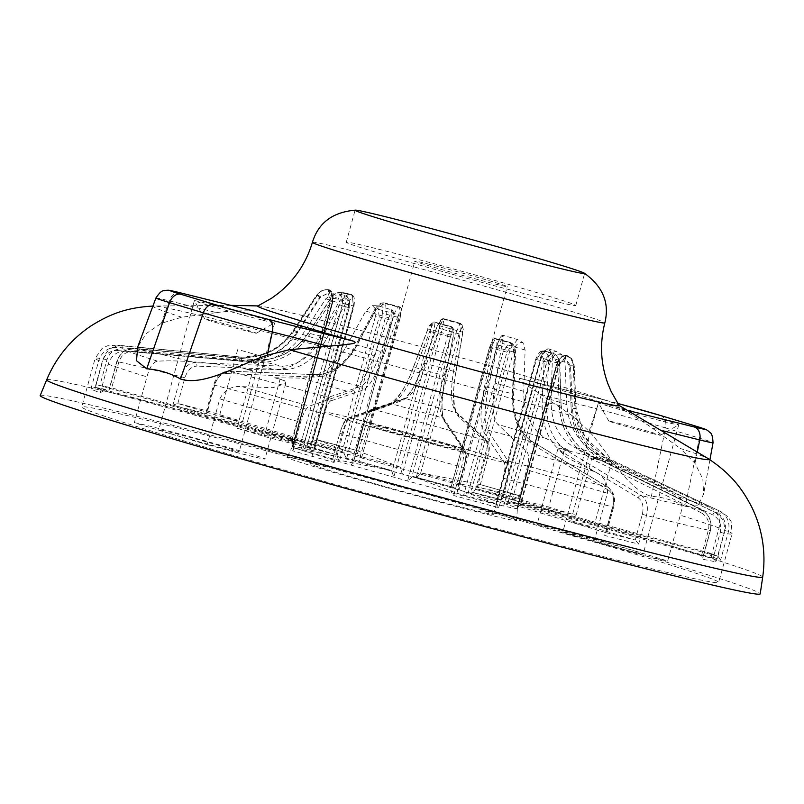 <?xml version="1.0" encoding="UTF-8"?>
<svg xmlns="http://www.w3.org/2000/svg" width="804" height="804" viewBox="0 0 804 804"><rect width="100%" height="100%" fill="white"/><g stroke="black" fill="none" stroke-linecap="round" stroke-linejoin="round"><path stroke-width="0.6" stroke-dasharray="4.02 3.01" d="M711.188 556.529L709.168 552.901A327.349 7.427 -164.6 0 1 718.093 556.318L720.585 560.147A330.323 7.497 15.4 0 0 711.188 556.529L719.057 527.947C720.917 518.691 717.841 511.786 709.831 507.244L599.945 455.235C579.684 444.773 568.629 427.909 566.79 404.643L565.031 362.302L561.634 354.484L555.956 351.288C551.604 352.534 548.73 355.368 547.323 359.81A116.66 2.643 15.4 0 0 540.881 357.74L501.183 500.168L502.771 497.957L505.615 497.475A122.61 2.784 15.4 0 0 493.224 493.676A122.61 2.784 15.4 0 0 478.31 489.244L475.465 489.716L470.571 493.344A116.66 2.643 15.4 0 0 458.873 489.948A116.66 2.643 15.4 0 0 416.11 477.847A116.66 2.643 15.4 0 0 402.301 474.038A116.66 2.643 15.4 0 0 358.654 462.26A116.66 2.643 15.4 0 0 346.434 459.054A116.66 2.643 15.4 0 0 328.494 454.451A116.66 2.643 15.4 0 0 313.6 450.763A116.66 2.643 15.4 0 0 306.244 449.024A116.66 2.643 15.4 0 0 293.028 446.431A116.66 2.643 15.4 0 0 292.485 446.521A116.66 2.643 15.4 0 0 292.475 446.532A116.66 2.643 15.4 0 0 292.505 446.622A116.66 2.643 15.4 0 0 302.445 450.421A116.66 2.643 15.4 0 0 308.897 452.491A116.66 2.643 15.4 0 0 339.318 461.677A116.66 2.643 15.4 0 0 351.016 465.074A116.66 2.643 15.4 0 0 393.779 477.164A116.66 2.643 15.4 0 0 407.588 480.983A116.66 2.643 15.4 0 0 451.235 492.751A116.66 2.643 15.4 0 0 463.456 495.957A116.66 2.643 15.4 0 0 481.395 500.57A116.66 2.643 15.4 0 0 496.289 504.259A116.66 2.643 15.4 0 0 503.646 505.997A116.66 2.643 15.4 0 0 516.861 508.59A116.66 2.643 15.4 0 0 517.414 508.49A116.66 2.643 15.4 0 0 517.414 508.48A116.66 2.643 15.4 0 0 517.384 508.399A116.66 2.643 15.4 0 0 507.445 504.6A116.66 2.643 15.4 0 0 500.992 502.52A116.66 2.643 15.4 0 0 487.435 498.349A116.66 2.643 15.4 0 0 470.571 493.344L510.45 348.564A116.66 2.643 15.4 0 0 498.751 345.157L503.626 335.509L502.339 335.298L502.389 336.615C500.691 336.715 499.033 339.409 497.385 344.705L458.782 484.872L460.109 483.948L518.731 495.455L518.771 498.49L526.65 469.908C528.952 460.782 529.112 454.853 527.102 452.129L497.827 424.432C492.581 418.502 491.716 404.703 495.234 383.056L502.188 343.348L502.389 336.615M505.615 497.475L576.086 515.284A68.451 1.558 -164.6 0 1 560.137 510.58A68.451 1.558 -164.6 0 1 548.78 507.043L564.579 449.677L569.976 451.044L546.047 438.441C531.082 429.627 523.655 413.929 523.756 391.347L525.092 350.011L522.972 342.594L517.474 339.529A122.901 2.794 15.4 0 0 503.626 335.509M478.31 489.244L548.78 507.043M576.086 515.284L591.885 457.918A68.451 1.558 15.4 0 0 604.97 461.657C637.753 475.586 662.406 487.385 678.918 497.023C682.536 499.485 682.988 505.555 680.284 515.223L667.672 561.011A68.451 1.558 -164.6 0 1 620.829 549.353A68.451 1.558 -164.6 0 1 554.609 530.66A68.451 1.558 -164.6 0 1 537.012 524.71A68.451 1.558 -164.6 0 1 594.799 539.032L607.412 493.244C608.025 482.963 603.724 475.747 594.538 471.576L567.162 457.727L557.815 449.195L559.966 448.079A229.06 5.196 -164.6 0 1 569.976 451.044M594.799 539.032A330.323 7.497 -164.6 0 1 667.672 561.011M616.698 560.016A330.323 7.497 15.4 0 0 718.675 582.438A330.323 7.497 15.4 0 0 528.55 522.932A330.323 7.497 15.4 0 0 183.714 429.416A330.323 7.497 15.4 0 0 81.737 406.995A330.323 7.497 15.4 0 0 271.863 466.501A330.323 7.497 15.4 0 0 616.698 560.016M292.696 450.793L300.565 422.211C303.269 413.166 306.223 407.789 309.45 406.08L350.202 392.131C358.001 388.764 365.991 376.704 374.151 355.971L388.664 317.741L392 311.63C393.468 312.344 393.558 315.379 392.262 320.746L353.649 460.913L352.936 459.597L294.334 448.089L292.696 450.793A330.323 7.497 15.4 0 0 334.072 462.491L332.715 458.943A327.349 7.427 -164.6 0 1 294.334 448.089M284.686 380.734A229.06 5.196 -164.6 0 1 274.677 377.769L280.073 379.126A68.451 1.558 -164.6 0 1 284.686 380.734L285.772 383.468L272.908 387.659L242.014 386.644C231.984 385.649 224.577 389.729 219.804 398.874L207.191 444.662A330.323 7.497 -164.6 0 1 134.318 422.683L146.931 376.895C149.564 367.126 153.132 361.89 157.634 361.187C177.202 360.011 204.548 362.001 239.682 367.157A68.451 1.558 -164.6 0 1 252.768 370.895L236.959 428.261A68.451 1.558 -164.6 0 1 264.265 436.502L334.745 454.3L307.44 446.069L236.959 428.261M100.279 392.754L103.877 390.643A327.349 7.427 -164.6 0 1 94.962 387.226L90.892 389.136A330.323 7.497 15.4 0 0 100.279 392.754L108.158 364.172C111.304 355.257 117.484 350.856 126.72 350.966L248.084 361.328C270.908 362.493 289.078 353.509 302.595 334.384L325.811 298.786L332.755 293.751L339.248 293.973A122.901 2.794 15.4 0 0 346.886 296.435L347.137 296.535C349.449 298.827 350.132 302.606 349.187 307.862L348.273 307.661L309.661 447.828L307.44 446.069A122.61 2.784 15.4 0 0 334.745 454.3L336.966 456.059L339.318 461.677L379.207 316.887A116.66 2.643 15.4 0 0 390.895 320.283L391.588 309.761L392.754 310.314L392 311.63M172.83 405.216L177.684 403.467A327.349 7.427 -164.6 0 1 191.985 407.055A327.349 7.427 -164.6 0 1 207.151 410.914L214.367 385.237C216.829 377.779 220.819 373.88 226.336 373.548A2.975 2.151 -87.7 0 1 228.557 371.106A2.975 2.151 -87.7 0 1 228.909 371.157C222.366 371.579 217.623 376.262 214.678 385.216L206.809 413.799A330.323 7.497 15.4 0 0 189.242 409.336A330.323 7.497 15.4 0 0 172.83 405.216L180.699 376.634C183.654 367.689 188.488 363.026 195.181 362.644L281.601 366.152C297.852 366.011 311.54 356.142 322.675 336.564L342.122 300.224C344.484 296.214 347.408 294.274 350.926 294.415A124.017 2.814 15.4 0 0 342.273 292.365C337.74 291.973 334.092 293.741 331.328 297.681L308.294 333.157C294.837 352.222 276.867 361.066 254.376 359.71L135.213 348.454C126.188 348.283 120.108 352.654 116.982 361.569L109.103 390.151A330.323 7.497 15.4 0 0 95.425 387.468L96.711 386.061L99.676 385.498A327.349 7.427 -164.6 0 1 111.535 387.819L109.193 389.096L109.103 390.151M206.809 413.799L207.1 410.894L177.614 403.447L312.605 444.16L314.645 445.989L314.816 448.441L313.6 450.763L353.489 305.972A116.66 2.643 15.4 0 0 346.132 304.234L343.931 293.339A2.975 0.683 140.2 0 0 341.017 295.148L342.765 303.339L304.153 443.506L301.158 441.456L111.716 387.88L118.801 362.162C121.414 354.735 126.499 351.097 134.047 351.247A2.975 0.864 -84.6 0 1 135.183 348.454A2.975 0.864 -84.6 0 1 135.213 348.454A315.57 7.166 15.4 0 1 195.181 362.644A2.975 2.151 -87.7 0 1 196.879 366.101C191.362 366.433 187.372 370.332 184.91 377.79L177.825 403.507M591.885 457.918L597.282 459.275L573.352 446.682C558.388 437.868 550.961 422.17 551.062 399.578L552.398 358.242L550.278 350.835C546.238 350.253 543.273 352.564 541.373 357.79L502.771 497.957M597.282 459.275A229.06 5.196 -164.6 0 1 604.97 461.657M475.465 489.716L514.068 349.549C515.957 344.343 518.922 342.022 522.972 342.594M252.768 370.895L247.371 369.528A229.06 5.196 -164.6 0 1 239.682 367.157M247.371 369.528L274.677 369.88C292.143 369.337 306.696 359.187 318.324 339.439L338.454 302.847L344.112 297.41C347.921 298.807 349.308 302.224 348.273 307.661M339.248 293.973C342.363 297.219 343.388 301.108 342.323 305.641A116.66 2.643 15.4 0 0 348.775 307.711C349.871 303.208 349.248 299.44 346.886 296.435L344.112 297.41M323.771 465.446A119.032 2.703 15.4 0 0 287.028 457.355A119.032 2.703 15.4 0 0 355.298 478.742A119.032 2.703 15.4 0 0 479.797 512.51A119.032 2.703 15.4 0 0 516.55 520.58A119.032 2.703 15.4 0 0 447.798 499.083A119.032 2.703 15.4 0 0 323.771 465.446M301.158 441.456A122.61 2.784 15.4 0 0 289.299 439.125L292.294 441.185L330.906 301.018L329.158 292.817A2.975 0.683 140.2 0 0 330.595 290.746A2.975 0.683 140.2 0 0 330.555 290.706L332.906 301.641A116.66 2.643 15.4 0 0 332.353 301.741A116.66 2.643 15.4 0 0 332.384 301.832L292.505 446.622L332.384 301.832C333.379 297.771 332.565 294.133 329.952 290.937L329.952 290.937A2.975 0.603 139.2 0 1 328.333 293.118L330.153 301.289L291.55 441.456L288.485 439.426L95.153 387.277L102.239 361.569C104.852 354.132 110.017 350.474 117.716 350.564A2.975 0.653 -85.1 0 0 117.364 347.368C108.108 347.238 101.907 351.639 98.761 360.554L90.892 389.136M95.425 387.468L103.304 358.885C106.429 349.971 112.54 345.609 121.635 345.79L240.788 357.046C263.22 358.373 281.109 349.499 294.465 330.444L317.479 294.957C320.263 291.038 323.992 289.289 328.675 289.701L328.685 289.701A2.975 0.864 97.2 0 0 328.675 289.701A124.017 2.814 15.4 0 0 328.062 289.922C323.319 289.53 319.54 291.299 316.716 295.239L293.44 330.826C279.882 349.961 261.692 358.936 238.848 357.76L117.364 347.368A315.57 7.166 15.4 0 1 116.811 345.117L107.384 345.81L102.088 348.413L95.143 358.333A330.323 7.497 15.4 0 0 98.761 360.554L102.239 361.569M327.801 289.621L328.685 289.701A2.975 0.864 97.2 0 1 329.158 292.817L320.796 296.766L317.479 294.957A133.615 3.035 15.4 0 0 316.615 295.048C324.886 287.038 324.555 290.636 327.791 289.621L328.675 289.701A2.975 2.965 92.6 0 1 330.555 290.706A121.927 2.764 -164.6 0 0 329.941 290.927A121.927 2.764 -164.6 0 1 329.941 290.927A2.975 2.975 137.4 0 0 328.062 289.922A2.975 0.663 96.7 0 1 328.333 293.118L319.831 297.118L316.716 295.239A133.615 3.035 15.4 0 1 316.615 295.048L293.219 330.514A146.75 3.327 15.4 0 0 293.44 330.826L296.565 332.705L319.831 297.118M312.635 441.577L320.515 412.995C323.168 403.96 325.831 398.734 328.514 397.297L360.584 386.543C366.634 383.729 373.408 372.051 380.895 351.509L394.442 313.62C396.07 309.419 397.608 307.118 399.065 306.716A124.017 2.814 15.4 0 0 384.714 302.947C381.528 302.877 378.795 304.867 376.523 308.917L357.006 345.238C345.69 364.805 331.811 374.614 315.359 374.684L228.909 371.157A315.57 7.166 15.4 0 1 328.514 397.297A2.975 2.864 -108.6 0 1 330.675 400.925C328.534 402.141 326.354 406.512 324.153 414.04L317.017 439.738A327.349 7.427 -164.6 0 1 356.192 450.31L363.318 424.612C365.518 417.085 367.699 412.713 369.84 411.497A2.975 2.864 -108.6 0 1 371.689 409.427L371.689 409.427A2.975 2.864 -108.6 0 1 373.347 409.387C370.875 410.874 368.322 416.14 365.679 425.175L357.81 453.757A330.323 7.497 15.4 0 0 312.635 441.577L317.017 439.738L356.152 450.33L363.247 424.572L365.679 425.175A330.323 7.497 15.4 0 1 485.264 458.21C487.586 449.084 487.787 443.175 485.887 440.481L456.551 412.764C451.134 406.774 450.129 392.945 453.536 371.277L460.421 331.549C461.205 327.107 461.134 324.364 460.21 323.319A124.017 2.814 15.4 0 0 443.989 318.836C442.954 319.329 441.677 321.7 440.17 325.962L426.542 363.82C418.834 384.322 411.809 395.94 405.457 398.653L373.347 409.387A315.57 7.166 15.4 0 1 485.887 440.481A2.975 2.814 133.4 0 1 487.747 444.059C489.415 446.32 489.284 451.265 487.365 458.873L480.33 484.601A327.349 7.427 -164.6 0 1 518.711 495.455L480.35 484.601L477.395 486.792L485.264 458.21L487.365 458.873M517.474 339.529L510.45 348.564L514.068 349.549M553.946 350.634L555.956 351.288A122.901 2.794 15.4 0 0 553.946 350.634A122.901 2.794 15.4 0 0 548.318 348.835L548.057 348.755C544.74 349.76 542.208 352.705 540.459 357.589L541.373 357.79M501.183 500.168L540.881 357.74C542.238 353.298 544.72 350.333 548.318 348.835L550.278 350.835M334.072 462.491L341.951 433.909C344.635 424.854 347.539 419.467 350.665 417.738A2.975 2.794 -108.9 0 0 347.258 419.809C344.574 421.216 342.102 425.698 339.851 433.235L332.766 458.953L391.357 470.461L352.936 459.597A122.61 2.784 15.4 0 0 391.317 470.451L392.03 471.767L430.642 331.6L431.457 324.233A2.975 2.412 170.9 0 1 435.024 322.625L433.668 332.384A116.66 2.643 15.4 0 0 447.466 336.203L407.588 480.983L412.804 476.38A122.61 2.784 15.4 0 0 451.969 486.943L450.893 487.777L489.495 347.609L492.329 340.785A2.975 2.452 -144.9 0 1 492.691 339.831A2.975 2.452 -144.9 0 1 495.133 338.946L491.113 347.971A116.66 2.643 15.4 0 0 503.334 351.177L463.456 495.957L468.32 492.349L470.983 491.937A122.61 2.784 15.4 0 0 500.44 499.374L497.787 499.786L536.389 359.619L541.002 353.278A2.975 1.849 -117.7 0 1 541.725 351.167A2.975 1.849 -117.7 0 1 542.469 351.046L536.167 359.468A116.66 2.643 15.4 0 0 543.524 361.207L503.646 505.997L508.279 502.269L511.887 502.088A122.61 2.784 15.4 0 0 523.756 504.42L713.379 558.046A327.349 7.427 -164.6 0 1 701.51 555.715L702.847 558.137L702.364 559.132A330.323 7.497 15.4 0 0 716.042 561.815L723.912 533.233C725.791 523.967 722.786 517.032 714.917 512.419L607.241 459.516C587.382 448.873 576.609 431.889 574.91 408.573L573.363 366.132C572.991 361.328 570.699 357.88 566.478 355.78A124.017 2.814 15.4 0 0 567.091 355.549L567.081 355.549A2.975 0.683 -66.5 0 0 567.081 355.549L570.609 357.921L574.136 365.85L575.935 408.201L585.01 437.366L607.1 457.767L719.188 510.852C727.228 515.394 730.313 522.298 728.454 531.565L720.585 560.147M523.756 504.42L520.138 504.6L558.75 364.433L564.428 358.333L569.564 366.101L571.121 408.543L574.91 408.573A146.75 3.327 15.4 0 0 576.177 408.452C576.87 421.095 581.031 432.361 588.649 442.23L594.638 448.823L607.11 457.777L647.722 477.023M605.764 532.59L612.849 506.872L613.613 507.133L606.357 533.494L605.764 532.59L470.873 491.907L500.44 499.374L635.361 540.077A327.349 7.427 -164.6 0 1 605.894 532.63L604.668 535.474A330.323 7.497 15.4 0 0 622.226 539.946A330.323 7.497 15.4 0 0 638.637 544.057L646.516 515.475C648.567 506.259 646.848 499.626 641.371 495.576L566.418 450.411C552.74 441.225 546.177 425.246 546.71 402.462L548.73 360.865C548.77 356.152 547.273 352.886 544.228 351.067A124.017 2.814 15.4 0 0 552.871 353.107C556.961 355.167 559.172 358.594 559.524 363.418L561.091 405.859C562.86 429.225 573.714 446.22 593.643 456.843L701.339 509.756C709.148 514.349 712.113 521.283 710.233 530.55L702.364 559.132M506.932 352.182L503.334 351.177L509.254 342.655A2.975 1.849 -117.7 0 1 511.545 345.831L506.932 352.182L468.32 492.349M456.823 493.224L463.898 467.506L456.883 493.294L412.774 476.37L451.938 486.933L496.038 503.806A327.349 7.427 -164.6 0 1 456.853 493.234L453.667 495.525A330.323 7.497 15.4 0 0 498.832 507.706L506.701 479.124C509.053 469.978 509.505 463.908 508.038 460.913L487.445 430.009C483.958 423.507 484.309 409.347 488.49 387.518L496.41 347.469C497.184 342.956 497.073 340.052 496.078 338.765A124.017 2.814 15.4 0 0 510.439 342.534C513.173 344.253 514.47 347.469 514.329 352.172L512.379 393.789C512.007 416.643 518.771 432.673 532.66 441.878L607.643 487.053C612.97 491.053 614.598 497.666 612.537 506.892L604.668 535.474M450.33 337.037L447.466 336.203L450.974 327.037A2.975 2.452 -144.9 0 1 453.165 330.223L450.33 337.037L411.728 477.204M463.898 467.506C465.868 459.888 466.28 454.843 465.154 452.371A2.975 2.844 146.3 0 0 463.204 448.823A315.57 7.166 15.4 0 1 350.665 417.738L391.478 403.799C399.457 400.462 407.588 388.443 415.849 367.75L430.431 329.539C432.049 325.258 433.547 322.796 434.934 322.163A124.017 2.814 15.4 0 0 451.165 326.645C451.747 327.811 451.587 330.635 450.682 335.137L442.843 375.207C438.863 397.116 438.773 411.346 442.572 417.909L463.204 448.823C464.461 451.758 463.898 457.798 461.536 466.933L453.667 495.525M40.2 395.528A373.418 8.472 -164.6 0 1 155.473 420.894A373.418 8.472 -164.6 0 1 544.831 526.479A373.418 8.472 -164.6 0 1 760.222 593.854M155.916 298.003A53.134 1.206 -164.6 0 1 169.172 300.827L216.598 312.605L181.754 317.238L161.383 323.278L146.408 333.439L137.765 346.785M216.598 312.605C227.19 311.108 239.441 310.555 253.34 310.957M257.782 306.012A187.483 4.251 -164.6 0 1 258.566 305.942A187.483 4.251 -164.6 0 1 315.57 318.826A187.483 4.251 -164.6 0 1 503.565 369.699A187.483 4.251 -164.6 0 1 618.527 405.085A187.483 4.251 -164.6 0 1 619.16 405.548M540.78 394.513L596.588 408.814A11.899 7.357 104.4 0 1 606.276 400.442L617.763 403.447A41.285 0.935 15.4 0 0 606.477 400.492L520.791 378.533C515.836 378.011 523.866 382.815 526.821 385.196L572.679 416.01L589.051 431.326C606.588 449.617 627.05 489.887 651.361 496.299C663.169 497.093 674.435 500.5 685.169 506.5L697.842 505.716L703.611 494.128L702.847 479.043L694.947 463.275L680.305 448.471A288.365 6.543 -164.6 0 1 708.404 458.762M663.179 430.854L652.325 428.16C643.833 422.04 633.502 415.598 621.341 408.864A204.075 4.633 -164.6 0 0 520.791 378.533L520.469 378.443M652.325 428.16L680.305 448.471M539.052 297.39A119.032 2.703 15.4 0 0 575.805 305.47A119.032 2.703 15.4 0 0 507.294 284.023A119.032 2.703 15.4 0 0 383.026 250.325A119.032 2.703 15.4 0 0 346.273 242.245A119.032 2.703 15.4 0 0 414.794 263.692A119.032 2.703 15.4 0 0 539.052 297.39M429.637 264.385A47.908 1.085 15.4 0 0 414.844 261.129A47.908 1.085 15.4 0 0 442.421 269.762A47.908 1.085 15.4 0 0 492.44 283.33A47.908 1.085 15.4 0 0 507.234 286.576A47.908 1.085 15.4 0 0 479.656 277.953A47.908 1.085 15.4 0 0 429.637 264.385M384.603 427.879A47.908 1.085 -164.6 0 1 434.622 441.446A47.908 1.085 -164.6 0 1 462.199 450.079A47.908 1.085 -164.6 0 1 447.406 446.823A47.908 1.085 -164.6 0 1 397.387 433.255A47.908 1.085 -164.6 0 1 369.81 424.633A47.908 1.085 -164.6 0 1 384.603 427.879M353.589 418.522A95.234 2.161 15.4 0 0 324.193 412.06A95.234 2.161 15.4 0 0 379.006 429.215A95.234 2.161 15.4 0 0 478.42 456.18A95.234 2.161 15.4 0 0 507.816 462.642A95.234 2.161 15.4 0 0 453.004 445.486A95.234 2.161 15.4 0 0 353.589 418.522M464.199 507.806A95.234 2.161 15.4 0 0 493.596 514.269A95.234 2.161 15.4 0 0 438.783 497.113A95.234 2.161 15.4 0 0 339.368 470.159A95.234 2.161 15.4 0 0 309.972 463.697A95.234 2.161 15.4 0 0 364.785 480.852A95.234 2.161 15.4 0 0 464.199 507.806M520.891 504.329L519.193 505.374L517.414 508.269L557.262 363.609C558.489 359.609 561.051 356.896 564.951 355.458A2.975 0.533 -108.9 0 0 564.931 355.458L564.931 355.458A2.975 0.533 -108.9 0 0 565.252 358.031L559.494 364.162L520.891 504.329L524.57 504.118L717.902 556.267L724.977 530.55C726.535 522.831 723.962 517.083 717.279 513.294A2.975 0.683 115.3 0 1 719.188 510.852A315.57 7.166 15.4 0 1 720.233 511.324L727.972 516.751L731.188 521.695L732.072 533.776A330.323 7.497 15.4 0 0 728.454 531.565L724.977 530.55M344.112 453.436L346.434 459.054L386.312 314.274L385.649 303.741A2.975 1.779 150 0 0 382.041 305.329L382.714 313.269L344.112 453.436L342.072 451.607L207.281 410.955M460.109 483.948A122.61 2.784 15.4 0 0 421.728 473.094L420.402 474.018L459.014 333.851L462.129 326.926A2.975 2.342 -141.5 0 0 459.878 323.761L455.989 333.067A116.66 2.643 15.4 0 0 442.18 329.248L402.301 474.038L400.251 467.164A122.61 2.784 15.4 0 0 361.086 456.602L361.539 458.009L400.151 317.841L401.256 310.364A2.975 2.382 176.9 0 0 401.427 309.45A2.975 2.382 176.9 0 0 399.759 307.44L398.533 317.479A116.66 2.643 15.4 0 0 386.312 314.274L382.714 313.269M439.316 328.404L442.18 329.248L443.919 319.359A2.975 2.382 176.9 0 0 440.421 320.927L439.316 328.404L400.704 468.571M717.279 513.294L607.271 461.245C585.955 450.26 574.307 432.542 572.337 408.09L570.528 365.75L565.252 358.031A2.975 0.683 -66.5 0 1 567.081 355.549A2.975 2.975 -42.6 0 0 564.951 355.458A121.927 2.764 -164.6 0 1 564.91 355.649L565.413 355.529A2.975 2.965 -87.4 0 1 566.478 355.78A2.975 0.844 -65.7 0 0 564.428 358.333A2.975 0.754 -108.8 0 1 564.318 355.69A2.975 0.754 -108.8 0 1 564.348 355.68C560.509 357.097 557.966 359.8 556.74 363.81A116.66 2.643 15.4 0 0 557.293 363.699A116.66 2.643 15.4 0 0 557.262 363.609L559.494 364.162M546.891 362.101L543.524 361.207L550.971 353.056A2.975 0.754 -108.8 0 1 552.569 356.011L546.891 362.101L508.279 502.269M314.816 448.441L354.021 306.083C354.715 300.133 354.393 296.726 353.056 295.862L353.056 295.862A2.975 2.975 0 0 0 351.177 294.455A2.975 2.412 103.6 0 0 350.926 294.415A2.975 2.161 94.9 0 1 352.584 297.882A2.975 1.779 150 0 0 353.056 295.862A2.975 1.779 150 0 0 352.423 295.349L353.489 305.972L354.021 306.083L353.257 305.821L352.584 297.882L346.172 302.284L326.695 338.615C314.957 359.147 300.495 369.478 283.309 369.619L196.879 366.101M377.739 305.731L379.207 316.887L375.579 315.902C376.624 310.475 375.237 307.058 371.418 305.641L377.739 305.731A122.901 2.794 15.4 0 0 391.588 309.761M274.677 377.769L301.982 378.111C319.449 377.568 334.002 367.428 345.63 347.68L365.75 311.088L371.418 305.641M280.073 379.126L264.265 436.502M332.766 458.953L339.851 433.235M465.154 452.371L444.542 421.457C440.723 414.613 440.954 399.709 445.245 376.734L453.124 336.675A2.975 0.844 -168.9 0 0 453.245 336.494A2.975 0.844 -168.9 0 0 450.682 335.137A133.615 3.035 15.4 0 1 430.431 329.539A2.975 0.834 -159.2 0 0 427.718 329.389C427.748 327.369 429.668 324.947 433.456 322.123L433.456 322.123A2.975 2.814 75.6 0 0 431.457 324.233L427.758 329.67L413.226 367.89C404.663 389.638 396.271 402.291 388.041 405.859L347.258 419.809M392.03 471.767L393.779 477.164L433.668 332.384L430.642 331.6M524.57 504.118A122.61 2.784 15.4 0 0 515.645 500.701L511.967 500.912L550.579 360.745C552.599 355.579 556.288 353.489 561.634 354.484M717.902 556.267L709.168 552.901L515.645 500.701M421.728 473.094L480.279 484.591M369.84 411.497L401.93 400.744C408.432 397.849 415.678 385.618 423.658 364.061L437.235 326.183A2.975 0.975 -160.3 0 1 437.235 325.932A2.975 0.975 -160.3 0 1 440.17 325.962A133.615 3.035 15.4 0 1 460.421 331.549A2.975 0.955 -170.1 0 1 462.792 332.926C463.928 331.499 463.416 328.464 461.235 323.811L461.235 323.811A2.975 2.824 -51.7 0 1 462.129 326.926L462.601 333.188L455.667 372.905C451.989 395.608 452.903 410.09 458.431 416.351L487.747 444.059M238.798 421.175L219.512 415.668L238.798 421.175M241.361 350.504L260.637 356.011L241.361 350.504M207.1 410.894L206.337 411.336L213.603 384.975L214.678 385.216A330.323 7.497 15.4 0 1 320.515 412.995L324.153 414.04M226.336 373.548L312.776 377.066C329.911 376.955 344.373 366.624 356.152 346.062L375.629 309.731L382.041 305.329A2.975 2.161 94.9 0 1 384.402 302.887L384.402 302.887A2.975 2.161 94.9 0 1 384.714 302.947A2.975 1.578 -75.4 0 1 384.895 302.977A2.975 2.975 0 0 0 384.402 302.887C381.287 302.374 378.192 304.364 375.116 308.857L375.116 308.857A2.975 0.744 -151.8 0 1 376.523 308.917A133.615 3.035 15.4 0 1 394.442 313.62A2.975 0.975 -160.3 0 1 398.07 315.62L384.483 353.499C376.533 375.016 369.287 387.247 362.765 390.181L330.675 400.925M288.485 439.426A122.61 2.784 15.4 0 0 297.4 442.843L300.465 444.873L339.067 304.706C339.981 299.229 337.871 295.581 332.755 293.751M290.495 440.421L297.731 442.934L103.877 390.643M117.716 350.564L239.2 360.966C263.199 362.202 282.325 352.785 296.565 332.705M134.318 422.683A68.451 1.558 -164.6 0 1 205.794 441.084A68.451 1.558 -164.6 0 1 264.968 458.983A68.451 1.558 -164.6 0 1 207.191 444.662M559.966 448.079A68.451 1.558 15.4 0 0 564.579 449.677M169.523 433.366A41.667 0.945 -164.6 0 1 158.82 429.748A41.667 0.945 -164.6 0 1 184.438 435.889A41.667 0.945 -164.6 0 1 228.447 448.25A41.667 0.945 -164.6 0 1 239.15 451.878A41.667 0.945 -164.6 0 1 213.532 445.728A41.667 0.945 -164.6 0 1 169.523 433.366M261.843 319.972A41.667 0.945 -164.6 0 1 205.08 304.294A41.667 0.945 -164.6 0 1 194.377 300.696A41.667 0.945 -164.6 0 1 194.367 300.666A41.667 0.945 -164.6 0 1 207.231 303.5A41.667 0.945 -164.6 0 1 263.993 319.178A41.667 0.945 -164.6 0 1 274.707 322.796A41.667 0.945 -164.6 0 1 274.687 322.816A41.667 0.945 -164.6 0 1 261.843 319.972M213.03 320.786A26.783 0.603 -164.6 0 1 241.26 328.444A26.783 0.603 -164.6 0 1 256.396 333.198A26.783 0.603 -164.6 0 1 248.134 331.369A26.783 0.603 -164.6 0 1 220.447 323.861A26.783 0.603 -164.6 0 1 204.769 318.977A26.783 0.603 -164.6 0 1 213.03 320.786M573.543 535.444A41.667 0.945 -164.6 0 1 562.84 531.826A41.667 0.945 -164.6 0 1 588.458 537.966A41.667 0.945 -164.6 0 1 632.467 550.338A41.667 0.945 -164.6 0 1 643.17 553.956A41.667 0.945 -164.6 0 1 617.552 547.805A41.667 0.945 -164.6 0 1 573.543 535.444M609.1 406.372A41.667 0.945 15.4 0 0 665.863 422.05A41.667 0.945 15.4 0 0 678.707 424.894A41.667 0.945 15.4 0 0 678.727 424.884A41.667 0.945 15.4 0 0 668.024 421.256A41.667 0.945 15.4 0 0 611.251 405.578A41.667 0.945 15.4 0 0 598.387 402.754A41.667 0.945 15.4 0 0 598.397 402.774A41.667 0.945 15.4 0 0 609.1 406.372M652.165 433.456A26.783 0.603 15.4 0 0 660.416 435.286A26.783 0.603 15.4 0 0 645.28 430.522A26.783 0.603 15.4 0 0 617.05 422.864A26.783 0.603 15.4 0 0 608.789 421.055A26.783 0.603 15.4 0 0 624.467 425.949A26.783 0.603 15.4 0 0 652.165 433.456M401.93 400.744A2.975 2.864 -108.4 0 1 405.457 398.653A193.02 4.382 15.4 0 1 456.551 412.764A2.975 2.814 133.3 0 1 457.727 413.407L487.043 441.125C490.681 449.024 489.365 447.496 487.495 458.883L480.35 484.601M423.658 364.061A2.975 0.975 -160.3 0 1 423.648 363.81A2.975 0.975 -160.3 0 1 426.542 363.82A146.75 3.327 15.4 0 1 453.536 371.277A2.975 0.955 -170.1 0 1 455.858 372.634L462.792 332.926A2.975 0.955 -170.1 0 1 462.601 333.188M363.318 424.612L366.714 415.135C368.604 411.497 370.262 409.598 371.689 409.427L403.789 398.673C404.683 399.528 413.065 389.427 415.216 383.669L423.648 363.81L437.235 325.932L442.562 318.786A2.975 2.975 0 0 1 444.009 318.816L460.179 323.288A2.975 2.975 0 0 1 461.235 323.811A2.975 2.824 -51.7 0 0 460.21 323.319L459.878 323.761A121.927 2.764 -164.6 0 0 443.919 319.359L444.009 318.816A2.975 2.874 77.3 0 0 442.562 318.786L442.562 318.786A2.975 2.874 77.3 0 0 440.421 320.927L437.235 326.183M356.192 450.31L357.81 453.757M400.251 467.164L356.232 450.32M361.086 456.602L317.067 439.758M400.151 317.841L401.427 309.45A2.975 2.975 0 0 0 399.216 306.736A2.975 1.226 104.8 0 1 399.246 306.746A2.975 1.226 104.8 0 0 399.065 306.716A2.975 2.874 77.3 0 1 401.256 310.364L398.07 315.62M375.629 309.731A2.975 0.744 -151.8 0 1 375.116 308.857L355.639 345.187A2.975 0.744 -151.8 0 1 357.006 345.238A146.75 3.327 15.4 0 1 380.895 351.509A2.975 0.975 -160.3 0 1 384.483 353.499M134.047 351.247L253.21 362.503C276.747 363.91 295.56 354.604 309.64 334.585L332.655 299.088L331.328 297.681A133.615 3.035 15.4 0 1 342.122 300.224A2.975 0.744 -151.8 0 1 346.172 302.284M289.299 439.125L99.384 385.428L111.364 387.779M332.655 299.088L341.017 295.148A2.975 0.864 97.2 0 1 342.233 292.365A2.975 0.864 97.2 0 0 342.243 292.365A2.975 0.864 97.2 0 0 342.233 292.365A2.975 2.633 -77.1 0 1 342.534 292.415A2.975 2.975 0 0 0 342.243 292.365C337.298 291.983 333.559 293.741 331.007 297.641L308.294 333.157A146.75 3.327 15.4 0 1 322.675 336.564A2.975 0.744 -151.8 0 1 326.695 338.615M320.796 296.766L297.781 332.253C283.752 352.242 264.948 361.549 241.351 360.172L122.188 348.916C114.64 348.765 109.555 352.403 106.942 359.83L99.857 385.548M241.351 360.172A2.975 0.864 -84.6 0 0 240.788 357.046A193.02 4.382 15.4 0 0 239.622 356.906L116.811 345.117A315.57 7.166 15.4 0 1 121.635 345.79A2.975 0.864 -84.6 0 1 122.188 348.916M445.245 376.734A2.975 0.844 -168.9 0 0 445.366 376.553A2.975 0.844 -168.9 0 0 442.843 375.207A146.75 3.327 15.4 0 1 415.849 367.75A2.975 0.824 -159.2 0 0 413.186 367.609L427.718 329.389A2.975 0.834 -159.2 0 0 427.758 329.67M444.542 421.457A2.975 2.844 146.2 0 0 444.21 419.055C440.994 412.954 441.376 398.794 445.366 376.553L453.245 336.494L452.692 327.62A2.975 2.975 0 0 0 451.155 326.605L434.994 322.133A2.975 2.975 0 0 0 433.456 322.123A2.975 2.814 75.6 0 1 434.934 322.163L435.024 322.625A121.927 2.764 -164.6 0 0 450.974 327.037L451.155 326.605A2.975 2.854 -38.6 0 1 452.692 327.62L452.692 327.62A2.975 2.854 -38.6 0 1 453.165 330.223L453.124 336.675M489.495 347.609L492.691 339.831A2.975 2.975 0 0 1 495.887 338.665A2.975 1.226 -75.2 0 0 495.133 338.946A121.927 2.764 -164.6 0 0 509.254 342.655A2.975 1.578 104.6 0 1 510.188 342.414L495.887 338.665A2.975 1.226 -75.2 0 1 495.917 338.675A2.975 1.226 -75.2 0 1 496.078 338.765A2.975 2.854 -38.6 0 0 492.329 340.785L492.289 347.248L484.41 387.297C480.119 410.231 479.887 425.135 483.706 432.029L504.319 462.933C505.445 465.395 505.033 470.44 503.063 478.068L495.988 503.786M450.893 487.777L489.425 347.569L491.113 347.971L451.235 492.751L450.893 487.777M413.226 367.89A2.975 0.824 -159.2 0 1 413.186 367.609C406.804 385.709 399.015 397.779 389.829 403.819A2.975 2.794 -108.8 0 1 391.478 403.799A193.02 4.382 15.4 0 0 442.572 417.909A2.975 2.844 146.2 0 1 444.21 419.055L464.833 449.969C466.973 456.833 465.838 458.883 463.968 467.536L461.536 466.933A330.323 7.497 15.4 0 1 341.951 433.909L339.73 433.225C343.821 422.452 342.343 423.004 349.026 417.768L389.829 403.819A2.975 2.794 -108.8 0 0 388.041 405.859M498.832 507.706L496.038 503.806M612.849 506.872C614.568 499.194 613.171 493.666 608.658 490.319A2.975 2.121 121.1 0 0 608.095 487.234A2.975 2.121 121.1 0 0 607.643 487.053A315.57 7.166 15.4 0 1 508.038 460.913A2.975 2.844 146.3 0 0 504.319 462.933M608.658 490.319L533.695 445.145C519.243 435.507 512.259 418.703 512.741 394.734L514.731 353.137A2.975 0.613 -177.3 0 0 515.595 352.745A2.975 0.613 -177.3 0 0 514.329 352.172A133.615 3.035 15.4 0 1 496.41 347.469A2.975 0.844 -168.9 0 0 492.289 347.248M589.855 527.072L570.579 521.555L589.855 527.072M592.427 456.391L611.703 461.908L592.427 456.391M514.731 353.137L511.545 345.831A2.975 2.141 -61.4 0 0 510.862 342.685L510.862 342.685A2.975 2.975 0 0 0 510.188 342.414A2.975 1.578 104.6 0 1 510.228 342.434A2.975 1.578 104.6 0 1 510.439 342.534A2.975 2.141 -61.4 0 1 510.862 342.685C513.716 343.941 515.294 347.288 515.595 352.745L513.605 394.342A2.975 0.613 -177.2 0 0 512.379 393.789A146.75 3.327 15.4 0 1 488.49 387.518A2.975 0.844 -168.9 0 0 484.41 387.297M536.389 359.619L535.625 359.368C538.127 353.871 540.157 351.137 541.725 351.167L541.725 351.167A2.975 2.975 0 0 1 543.805 350.916A2.975 2.412 -76.4 0 0 542.469 351.046A121.927 2.764 -164.6 0 0 550.971 353.056A2.975 2.633 102.9 0 1 552.388 352.946L543.805 350.916A2.975 2.412 -76.4 0 1 543.896 350.936A2.975 2.412 -76.4 0 1 544.228 351.067A2.975 2.141 -61.4 0 0 541.002 353.278L544.187 360.574L542.197 402.181C541.695 426.1 548.69 442.903 563.162 452.592L638.125 497.756C642.627 501.113 644.024 506.631 642.306 514.319L635.23 540.037M638.637 544.057L635.361 540.077M701.51 555.715L708.414 529.947C709.972 522.228 707.48 516.449 700.947 512.61A2.975 0.834 116.2 0 0 701.41 509.776A2.975 0.834 116.2 0 0 701.339 509.756A315.57 7.166 15.4 0 1 641.371 495.576A2.975 2.121 121.1 0 0 638.125 497.756M700.947 512.61L593.262 459.707C572.408 448.552 561.071 430.723 559.262 406.211L557.705 363.77L559.524 363.418A133.615 3.035 15.4 0 1 548.73 360.865A2.975 0.613 -177.3 0 0 544.187 360.574M522.7 504.219L511.605 502.018L701.329 555.664M557.705 363.77L552.569 356.011A2.975 0.844 -65.7 0 0 552.951 353.127L552.951 353.127A2.975 2.975 0 0 0 552.388 352.946A2.975 2.633 102.9 0 1 552.871 353.107A2.975 0.844 -65.7 0 1 552.951 353.127C557.212 355.187 559.504 358.644 559.835 363.498L561.091 405.859A146.75 3.327 15.4 0 1 546.71 402.462A2.975 0.613 -177.2 0 0 542.197 402.181M571.121 408.543C572.9 433.004 584.237 450.833 605.121 462.039L712.806 514.942C719.339 518.771 721.831 524.55 720.273 532.278L713.188 557.996M716.042 561.815L713.379 558.046M648.396 477.345L720.233 511.324A315.57 7.166 15.4 0 1 714.917 512.419A2.975 0.834 116.2 0 0 712.806 514.942M570.528 365.75L574.136 365.85A133.615 3.035 15.4 0 1 574.247 366.001A133.615 3.035 15.4 0 1 573.363 366.132L569.564 366.101M497.787 499.786L496.42 501.716L496.289 504.259L536.167 359.468L535.625 359.368L496.42 501.716M520.138 504.6L516.952 508.208L556.73 363.81L516.861 508.59M516.55 520.58L517.414 508.48L557.293 363.699C560.338 358.343 562.016 356.071 562.338 356.875L564.91 355.649A121.927 2.764 -164.6 0 1 564.348 355.68A2.975 2.965 -87.4 0 1 565.413 355.529A2.975 2.975 0 0 0 564.318 355.69L564.318 355.69C561.725 355.79 559.192 358.504 556.73 363.81L558.75 364.433M420.402 474.018L416.11 477.847L455.989 333.067L459.014 333.851M511.967 500.912L507.445 504.6L547.323 359.81L550.579 360.745M458.461 485.566L497.264 344.685L498.751 345.157L458.873 489.948L458.451 485.566M361.539 458.009L400.221 317.881L398.533 317.479L358.654 462.26L361.539 458.009M342.765 303.339L346.132 304.234L306.244 449.024L304.153 443.506M292.294 441.185L293.148 446.039L332.926 301.641L293.028 446.431M292.505 446.622L291.55 441.456M328.685 289.701A2.975 2.975 0 0 1 330.595 290.746L330.595 290.746C332.755 292.224 333.539 295.852 332.926 301.641L330.906 301.018M300.465 444.873L302.445 450.421L342.323 305.641L339.067 304.706M309.912 450.451L349.187 307.862L309.912 450.451L309.661 447.828M392.744 310.314C393.799 313.359 393.679 316.836 392.392 320.766L390.895 320.283L351.016 465.074L353.589 461.637L392.262 320.746M518.771 498.49A330.323 7.497 15.4 0 0 477.395 486.792M607.412 493.244A330.323 7.497 15.4 0 0 526.65 469.908M719.057 527.947A330.323 7.497 15.4 0 0 680.284 515.223M720.273 532.278L723.912 533.233A330.323 7.497 15.4 0 0 732.072 533.776L718.675 582.438M642.306 514.319L646.516 515.475A330.323 7.497 15.4 0 0 710.233 530.55L708.414 529.947M503.063 478.068L506.701 479.124A330.323 7.497 15.4 0 0 612.537 506.892L613.613 507.133C615.593 499.334 614.799 492.842 608.095 487.234L533.132 442.059A2.975 2.121 121 0 0 532.66 441.878A193.02 4.382 15.4 0 1 487.445 430.009A2.975 2.844 146.2 0 0 483.706 432.029M219.804 398.874A330.323 7.497 15.4 0 0 300.565 422.211M108.158 364.172A330.323 7.497 15.4 0 0 146.931 376.895M106.942 359.83L103.304 358.885A330.323 7.497 15.4 0 0 95.143 358.333L81.737 406.995M184.91 377.79L180.699 376.634A330.323 7.497 15.4 0 0 116.982 361.569L118.801 362.162M594.538 471.576A315.57 7.166 15.4 0 0 527.102 452.129M546.047 438.441A193.02 4.382 15.4 0 0 497.827 424.432M599.945 455.235A193.02 4.382 15.4 0 0 573.352 446.682M709.831 507.244A315.57 7.166 15.4 0 0 678.918 497.023M126.72 350.966A315.57 7.166 15.4 0 0 157.634 361.187M248.084 361.328A193.02 4.382 15.4 0 0 274.677 369.88M302.595 334.384A146.75 3.327 15.4 0 0 318.324 339.439M325.811 298.786A133.615 3.035 15.4 0 0 338.454 302.847M342.072 451.607A122.61 2.784 15.4 0 0 326.173 447.537A122.61 2.784 15.4 0 0 312.605 444.16M297.781 332.253L294.465 330.444A146.75 3.327 15.4 0 0 293.219 330.514C285.169 342.363 274.466 350.373 261.099 354.574L244.205 357.117L239.622 356.906A193.02 4.382 15.4 0 0 238.848 357.76A2.975 0.653 -85.1 0 1 239.2 360.966M283.309 369.619A2.975 2.151 -87.6 0 0 281.601 366.152A193.02 4.382 15.4 0 0 254.376 359.71A2.975 0.864 -84.6 0 0 254.335 359.7L135.183 348.454C127.504 349.187 121.896 348.825 116.781 361.539L109.193 389.096M362.765 390.181A2.975 2.864 -108.4 0 0 360.584 386.543A193.02 4.382 15.4 0 0 315.359 374.684A2.975 2.151 -87.6 0 0 314.997 374.624L228.557 371.106L223.663 372.061C217.201 376.101 216.155 377.779 213.603 384.975L214.367 385.237M525.092 350.011A133.615 3.035 15.4 0 0 502.188 343.348M523.756 391.347A146.75 3.327 15.4 0 0 495.234 383.056M565.031 362.302A133.615 3.035 15.4 0 0 552.398 358.242M566.79 404.643A146.75 3.327 15.4 0 0 551.062 399.578M605.121 462.039A2.975 0.834 116.1 0 1 607.241 459.516A193.02 4.382 15.4 0 0 609.181 458.803A2.975 0.683 115.3 0 0 607.271 461.245M570.609 357.921C571.704 358.031 572.91 360.725 574.247 366.001L576.177 408.452A146.75 3.327 15.4 0 0 575.935 408.201L572.337 408.09M563.162 452.592A2.975 2.121 121 0 1 566.418 450.411A193.02 4.382 15.4 0 0 593.643 456.843A2.975 0.834 116.1 0 1 593.724 456.873L701.41 509.776C709.349 514.55 712.354 521.484 710.434 530.58L702.847 558.137M46.662 379.85A371.347 8.432 -164.6 0 1 161.302 405.075A371.347 8.432 -164.6 0 1 548.509 510.078A371.347 8.432 -164.6 0 1 762.694 577.081M181.754 317.238A288.365 6.543 -164.6 0 1 153.886 306.022A288.365 6.543 -164.6 0 1 242.034 325.851A288.365 6.543 -164.6 0 1 572.679 416.01M589.051 431.326L596.588 408.814A53.134 1.206 -164.6 0 1 665.571 427.949L651.361 496.299M660.627 415.527A11.899 8.673 106.8 0 1 665.571 427.949L699.379 438.14L685.169 506.5M312.424 242.336A151.644 3.437 -164.6 0 1 359.247 252.627A151.644 3.437 -164.6 0 1 517.525 295.55A151.644 3.437 -164.6 0 1 604.829 322.876M697.329 451.758L694.947 463.275M694.154 425.628A11.899 8.673 106.8 0 1 699.379 438.14A53.134 1.206 -164.6 0 1 713.037 442.763M621.341 408.864L628.326 410.593M180.237 292.797A11.899 8.874 -76.1 0 0 169.172 300.827L161.383 323.278M517.384 508.399L557.262 363.609C558.579 359.509 561.142 356.795 564.931 355.458A2.975 2.975 0 0 1 567.081 355.549L570.619 357.941M385.649 303.741A121.927 2.764 -164.6 0 1 399.759 307.44A2.975 1.226 104.8 0 0 399.246 306.746L384.895 302.977A2.975 1.578 -75.4 0 1 384.935 302.987A2.975 1.578 -75.4 0 1 385.649 303.741M343.931 293.339A121.927 2.764 -164.6 0 1 352.423 295.349A2.975 2.412 103.6 0 0 351.268 294.485A2.975 2.412 103.6 0 0 351.177 294.455L342.534 292.415A2.975 2.633 -77.1 0 1 343.931 293.339M365.75 311.088A133.615 3.035 15.4 0 0 388.664 317.741M345.63 347.68A146.75 3.327 15.4 0 0 374.151 355.971M301.982 378.111A193.02 4.382 15.4 0 0 350.202 392.131M242.014 386.644A315.57 7.166 15.4 0 0 309.45 406.08M336.966 456.059L375.579 315.902M314.645 445.989L353.257 305.821M520.459 378.443L606.276 400.442A11.899 7.357 104.4 0 1 606.477 400.492M455.667 372.905A2.975 0.955 -170.1 0 0 455.858 372.634C451.758 392.322 454.159 411.799 457.727 413.407L457.727 413.407A2.975 2.814 133.3 0 1 458.431 416.351M312.776 377.066A2.975 2.151 -87.6 0 1 314.997 374.624C329.288 376.131 347.378 361.84 355.639 345.187A2.975 0.744 -151.8 0 0 356.152 346.062M253.21 362.503A2.975 0.864 -84.6 0 1 254.335 359.7C275.249 362.584 299.188 348.705 307.982 333.127L309.64 334.585M533.695 445.145A2.975 2.121 121 0 0 533.132 442.059C520.158 435.617 511.786 411.467 513.605 394.342A2.975 0.613 -177.2 0 1 512.741 394.734M593.262 459.707A2.975 0.834 116.1 0 0 593.724 456.873C574.287 448.31 560.961 423.859 561.383 405.94L559.262 406.211M502.339 335.298C500.369 336.615 498.681 339.75 497.264 344.685L497.385 344.705M292.475 446.532L332.353 301.741C332.484 295.581 332.203 292.767 331.519 293.299L329.941 290.927C332.544 293.983 333.358 297.621 332.384 301.842L330.153 301.289M292.485 446.521L287.028 457.355M230.838 305.359L152.921 306.053M257.983 305.922L258.566 305.942M619.04 405.377L618.527 405.085M575.805 305.47L584.619 273.471M709.922 459.737L703.611 494.128M346.273 242.245L355.087 210.246M462.199 450.079L507.234 286.576M493.596 514.269L507.816 462.642M309.972 463.697L324.193 412.06M369.81 424.633L414.844 261.129M260.637 356.011L242.466 421.989M285.772 383.468L264.968 458.983M557.815 449.195L537.012 524.71M274.707 322.796L239.15 451.878M256.396 333.198L274.687 322.816M204.769 318.977L194.377 300.696M194.367 300.666L158.82 429.748M678.727 424.884L643.17 553.956M660.416 435.286L678.707 424.894M608.789 421.055L598.397 402.774L562.84 531.826M611.703 461.908L593.533 527.876M588.749 455.587L570.579 521.555M237.682 349.69L219.512 415.668"/><path stroke-width="1.21" d="M644.939 568.539A373.418 8.472 -164.6 0 1 254.657 462.692A373.418 8.472 -164.6 0 1 40.2 395.528L46.662 379.85A371.347 8.432 -164.6 0 0 259.933 446.632A371.347 8.432 -164.6 0 0 648.054 551.896A371.347 8.432 -164.6 0 0 762.694 577.081L760.222 593.854A373.418 8.472 -164.6 0 1 644.939 568.539M353.911 341.288A204.075 4.633 -164.6 0 1 253.34 310.957L180.528 292.877A41.285 0.935 15.4 0 0 180.84 294.274L214.638 304.465A41.285 0.935 15.4 0 0 268.245 319.329L353.911 341.288C358.363 343.66 348.926 343.991 345.107 344.735L289.4 349.71L267.29 355.227C242.486 362.795 204.447 386.995 180.528 378.996C170.126 373.076 158.86 369.679 146.72 368.795L136.469 360.684L137.765 346.785L155.916 298.003A53.134 1.206 -164.6 0 0 169.564 302.626L146.72 368.795M180.528 292.877A11.899 8.874 -76.1 0 0 180.237 292.797L253.34 310.957M561.313 392.955A187.483 4.251 -164.6 0 1 363.388 339.248A187.483 4.251 -164.6 0 1 257.782 306.012L271.692 298.163L278.646 293.038C295.088 279.611 306.344 262.707 312.424 242.336A151.644 3.437 -164.6 0 0 399.688 269.652A151.644 3.437 -164.6 0 0 558.016 312.585A151.644 3.437 -164.6 0 0 604.829 322.876C599.623 343.489 600.638 363.77 607.884 383.729L611.231 391.689L619.16 405.548A187.483 4.251 -164.6 0 1 561.313 392.955M547.866 265.39A119.032 2.703 -164.6 0 1 423.607 231.693A119.032 2.703 -164.6 0 1 355.087 210.246A119.032 2.703 -164.6 0 1 355.529 210.145A119.032 2.703 -164.6 0 1 391.839 218.326A119.032 2.703 -164.6 0 1 511.766 250.788A119.032 2.703 -164.6 0 1 584.287 273.149A119.032 2.703 -164.6 0 1 584.619 273.471A119.032 2.703 -164.6 0 1 547.866 265.39M762.694 577.081C766.101 552.861 762.554 529.746 752.062 507.706C742.002 488.209 730.987 473.807 708.404 458.762A288.365 6.543 -164.6 0 1 620.005 439.858A288.365 6.543 -164.6 0 1 289.4 349.71M628.326 410.593L694.184 426.954A41.285 0.935 15.4 0 0 693.872 425.557A11.899 8.673 106.8 0 1 694.154 425.628C709.228 430.341 705.078 429.125 708.867 431.376C709.52 433.135 712.424 430.984 713.037 442.763A53.134 1.206 -164.6 0 1 699.771 439.939L697.329 451.758M694.184 426.954A11.899 8.864 -76.1 0 1 699.771 439.939L663.179 430.854M693.872 425.557L660.074 415.356A41.285 0.935 15.4 0 0 617.774 403.457L660.345 415.437A11.899 8.673 106.8 0 0 660.074 415.356M328.163 346.263L272.365 331.951A53.134 1.206 -164.6 0 1 203.372 312.826L180.528 378.996M214.638 304.465A11.899 8.673 106.8 0 0 203.372 312.826L169.564 302.626A11.899 8.673 106.8 0 1 180.84 294.274M268.245 319.329A11.899 7.357 104.4 0 1 272.365 331.951L267.29 355.227M660.627 415.527A11.899 8.673 106.8 0 0 660.345 415.437L694.154 425.628M153.886 306.022C126.781 307.379 109.947 314.113 91.324 325.71C71.033 339.268 56.139 357.308 46.662 379.85M230.838 305.359L257.983 305.922M708.404 458.762L618.527 405.085M355.529 210.145C332.715 212.075 318.354 222.798 312.424 242.336M584.287 273.149C602.899 286.485 609.744 303.068 604.829 322.876M713.037 442.763L709.922 459.737M180.237 292.797C165.845 289.4 169.785 290.334 165.302 290.365C163.835 291.54 162.438 288.224 155.916 298.003"/></g></svg>
